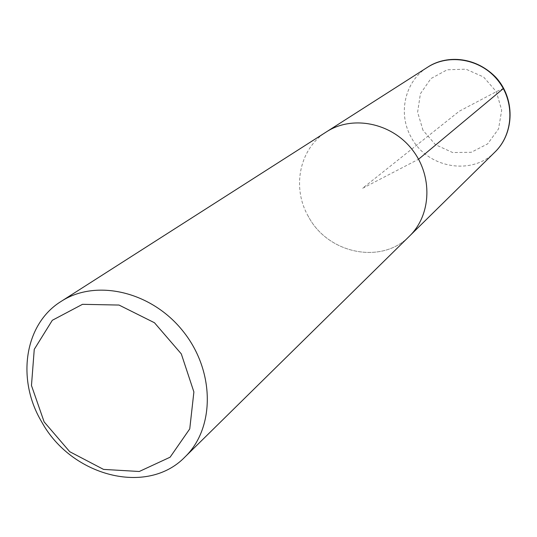 <?xml version="1.0" encoding="UTF-8"?>
<svg xmlns="http://www.w3.org/2000/svg" width="537" height="537" viewBox="0 0 537 537"><rect width="100%" height="100%" fill="white"/><g stroke="black" fill="none" stroke-linecap="round" stroke-linejoin="round"><path stroke-width="0.4" stroke-dasharray="2.69 2.01" d="M308.352 216.451C291.551 187.547 299.451 148.487 326.462 131.847C299.451 148.487 291.551 187.547 308.352 216.451C327.832 253.826 381.74 264.969 409.536 236.072C381.74 264.969 327.832 253.826 308.352 216.451M503.646 88.31L496.342 91.673L459.276 111.219L362.515 188.333L418.558 159.241M495.013 151.984C471.681 176.257 426.902 167.927 411.188 137.264C397.595 113.589 404.824 81.248 427.499 67.286M423.008 130.337L417.618 112.179L420.404 93.733L430.909 78.59L447.16 69.79L465.975 69.186L483.568 76.992L496.342 91.673L501.686 110.233L498.551 128.887L487.663 143.876L471.278 152.28L452.684 152.548L435.5 144.715L423.008 130.337"/><path stroke-width="0.81" d="M44.135 421.894L31.468 385.519L34.261 349.339L52.311 320.294L82.49 304.325L119.026 305.056L154.461 322.744L181.305 353.896L193.891 391.95L189.749 428.895L170.101 457.202L139.271 471.493L103.534 469.398L69.736 451.704L44.135 421.894M41.651 421.813C16.298 379.572 24.306 324.1 61.09 301.432C96.009 278.562 151.622 291.437 183.11 331.309C214.954 370.892 215.115 427.982 185.03 456.92C147.165 496.255 71.267 476.232 41.651 421.813M326.462 131.847C352.158 115.106 390.862 122.577 411.772 149.071C432.936 175.357 431.587 214.753 409.536 236.072C431.587 214.753 432.936 175.357 411.772 149.071C390.862 122.577 352.158 115.106 326.462 131.847M418.558 159.241L503.646 88.31M427.499 67.286C449.093 53.244 480.977 58.963 497.906 80.422C515.05 101.708 513.52 134.069 495.013 151.984L185.05 456.9M495.027 151.978C514.835 132.814 515.164 97.929 495.517 76.999C474.01 55.412 444.918 55.546 427.519 67.273L61.124 301.411"/></g></svg>

